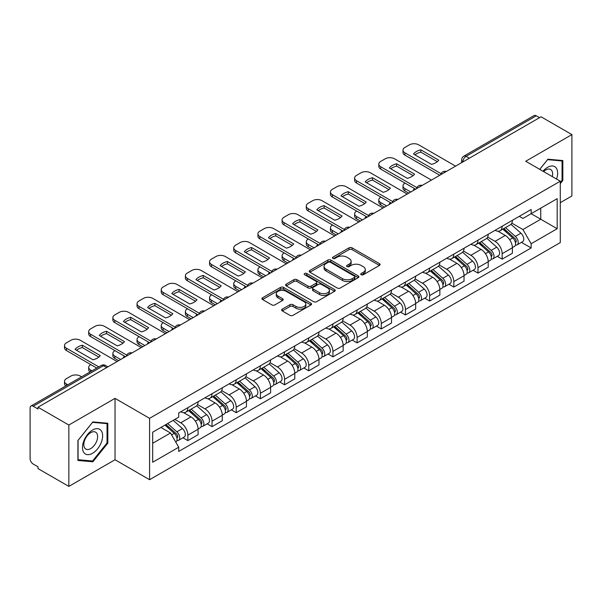 <?xml version="1.0" encoding="UTF-8"?>
<svg xmlns="http://www.w3.org/2000/svg" width="602" height="602" viewBox="0 0 602 602"><rect width="100%" height="100%" fill="white"/><g stroke="black" fill="none" stroke-linecap="round" stroke-linejoin="round"><path stroke-width="0.9" d="M361.177 274.738A1.505 0.873 0 0 0 363.307 274.738L379.471 265.407A2.152 1.242 0 0 0 380.095 264.526A2.152 1.242 0 0 0 379.471 263.653L352.087 247.843A2.152 1.242 0 0 0 349.04 247.843L332.883 257.174A1.505 0.873 0 0 0 332.439 257.791A1.505 0.873 0 0 0 332.883 258.401A1.505 0.873 0 0 0 335.013 258.401L337.105 257.197A6.885 3.973 0 0 1 346.835 257.197L349.122 258.514A6.885 3.973 0 0 1 351.139 261.321A6.885 3.973 0 0 1 349.122 264.135L347.03 265.339A1.505 0.873 0 0 0 346.586 265.956A1.505 0.873 0 0 0 347.03 266.573A1.505 0.873 0 0 0 349.16 266.573L351.252 265.362A6.885 3.973 0 0 1 360.982 265.362L363.269 266.678A6.885 3.973 0 0 1 365.286 269.493A6.885 3.973 0 0 1 363.269 272.3L361.177 273.511A1.505 0.873 0 0 0 360.733 274.121A1.505 0.873 0 0 0 361.177 274.738L361.177 273.511M282.263 309.142A2.152 1.242 0 0 0 281.631 310.022A2.152 1.242 0 0 0 282.263 310.903L289.946 315.335A2.152 1.242 0 0 0 292.986 315.335L310.941 304.973A2.152 1.242 0 0 0 311.565 304.093A2.152 1.242 0 0 0 310.941 303.22L283.557 287.41A2.152 1.242 0 0 0 280.509 287.41L262.562 297.772A2.152 1.242 0 0 0 261.93 298.652A2.152 1.242 0 0 0 262.562 299.525L271.841 304.883A2.152 1.242 0 0 0 274.881 304.883L282.564 300.451A2.152 1.242 0 0 0 283.196 299.57A2.152 1.242 0 0 0 282.564 298.69L277.966 296.033A5.757 3.326 0 0 1 276.28 293.686A5.757 3.326 0 0 1 279.832 290.615A5.757 3.326 0 0 1 286.1 291.338L304.13 301.745A5.757 3.326 0 0 1 305.816 304.093A5.757 3.326 0 0 1 302.264 307.163A5.757 3.326 0 0 1 295.988 306.441L292.986 304.71A2.152 1.242 0 0 0 289.946 304.71L282.263 309.142L282.263 310.903M149.589 418.322L115.027 398.366L68.846 425.035L38.001 407.223L541.063 116.788L571.9 134.592L525.719 161.261L560.274 181.21L149.589 418.322L149.589 479.704L560.274 242.591L560.274 181.21M337.255 288.019A2.152 1.242 0 0 0 340.296 288.019L358.243 277.657A2.152 1.242 0 0 0 358.875 276.785A2.152 1.242 0 0 0 358.243 275.904L330.867 260.094A2.152 1.242 0 0 0 327.819 260.094L309.872 270.456A2.152 1.242 0 0 0 309.24 271.336A2.152 1.242 0 0 0 309.872 272.217L337.255 288.019M305.229 275.061A1.505 0.873 0 0 1 306.757 275.28L306.757 273.489L334.592 289.562A2.152 1.242 0 0 1 335.224 290.435A2.152 1.242 0 0 1 334.592 291.315L316.644 301.677A2.152 1.242 0 0 1 313.597 301.677L286.221 285.867L286.221 284.114A2.152 1.242 0 0 0 285.589 284.994A2.152 1.242 0 0 0 286.221 285.867M286.221 284.114L293.896 279.682A2.152 1.242 0 0 1 296.944 279.682L308.043 286.093A2.152 1.242 0 0 0 311.091 286.093L316.185 283.151A2.152 1.242 0 0 0 316.818 282.27A2.152 1.242 0 0 0 316.185 281.39L304.627 274.715A1.505 0.873 0 0 1 304.183 274.106A1.505 0.873 0 0 1 305.116 273.3A1.505 0.873 0 0 1 306.757 273.489M68.846 425.035L68.846 486.408L38.001 468.604L38.001 466.813L33.2 464.044A4.387 2.528 -120 0 1 30.1 458.671L30.1 408.028A4.387 2.528 -120 0 1 31.011 406.026L101.211 365.489A4.387 2.528 60 0 1 103.401 365.707L33.2 406.245A4.387 2.528 -120 0 0 31.011 406.026M560.274 202.686L571.9 195.974L571.9 134.592M68.846 486.408L115.027 459.747L149.589 479.704M38.001 407.223L38.001 409.014L33.2 406.245M469.304 158.213L466.053 156.339A4.387 2.528 60 0 0 463.856 156.121L534.064 115.592A4.387 2.528 60 0 1 536.254 115.802L466.053 156.339A4.387 2.528 120 0 0 462.953 161.705L462.953 161.885M539.512 117.683L536.254 115.802M502.158 226.217A10.083 5.824 60 0 1 500.074 230.747L510.3 224.839A10.083 5.824 -120 0 0 512.385 220.309M487.643 237.075L495.032 241.342A10.083 5.824 60 0 1 502.158 253.69L512.392 247.783A10.083 5.824 -120 0 0 505.259 235.435L497.937 231.206M512.392 247.783L512.392 253.239L502.158 259.146L497.26 256.317M500.074 230.747A10.083 5.824 60 0 1 495.107 230.288M502.158 253.69L502.158 259.146M477.98 240.175A10.083 5.824 60 0 1 475.896 244.698L486.123 238.798A10.083 5.824 -120 0 0 488.214 234.268M473.082 270.268L477.98 273.105L488.214 267.198L488.214 261.742A10.083 5.824 -120 0 0 481.081 249.394L473.759 245.165M475.896 244.698A10.083 5.824 60 0 1 470.93 244.246M463.465 251.034L470.854 255.301A10.083 5.824 60 0 1 477.98 267.642L477.98 273.105M453.81 254.134A10.083 5.824 60 0 1 451.718 258.657L461.945 252.757A10.083 5.824 -120 0 0 464.037 248.227M448.904 284.227L453.81 287.064L464.037 281.157L464.037 275.701A10.083 5.824 -120 0 0 456.91 263.352L449.589 259.123M451.718 258.657A10.083 5.824 60 0 1 446.759 258.205M439.294 264.993L446.676 269.252A10.083 5.824 60 0 1 453.81 281.601L453.81 287.064M429.632 268.093A10.083 5.824 60 0 1 427.54 272.616L437.774 266.716A10.083 5.824 -120 0 0 439.859 262.186M424.726 298.186L429.632 301.023L439.859 295.115L439.859 289.652A10.083 5.824 -120 0 0 432.733 277.311L425.411 273.082M427.54 272.616A10.083 5.824 60 0 1 422.581 272.164M415.117 278.952L422.499 283.211A10.083 5.824 60 0 1 429.632 295.559L429.632 301.023M405.455 282.052A10.083 5.824 60 0 1 403.37 286.575L413.597 280.667A10.083 5.824 -120 0 0 415.681 276.145M400.548 312.145L405.455 314.974L415.681 309.074L415.681 303.611A10.083 5.824 -120 0 0 408.555 291.263L401.233 287.041M403.37 286.575A10.083 5.824 60 0 1 398.404 286.123M390.939 292.903L398.328 297.17A10.083 5.824 60 0 1 405.455 309.518L405.455 314.974M381.277 296.011A10.083 5.824 60 0 1 379.192 300.533L389.419 294.626A10.083 5.824 -120 0 0 391.503 290.104M376.37 326.103L381.277 328.933L391.503 323.033L391.503 317.57A10.083 5.824 -120 0 0 384.377 305.222L377.055 301M379.192 300.533A10.083 5.824 60 0 1 374.226 300.082M366.761 306.862L374.151 311.129A10.083 5.824 60 0 1 381.277 323.477L381.277 328.933M357.099 309.97A10.083 5.824 60 0 1 355.014 314.492L365.241 308.585A10.083 5.824 -120 0 0 367.333 304.063M352.2 340.062L357.099 342.892L367.333 336.992L367.333 331.529A10.083 5.824 -120 0 0 360.199 319.18L352.877 314.959M355.014 314.492A10.083 5.824 60 0 1 350.048 314.041M342.583 320.821L349.973 325.088A10.083 5.824 60 0 1 357.099 337.436L357.099 342.892M332.929 323.921A10.083 5.824 60 0 1 330.837 328.451L341.063 322.544A10.083 5.824 -120 0 0 343.155 318.022M328.022 354.021L332.929 356.851L343.155 350.943L343.155 345.488A10.083 5.824 -120 0 0 336.021 333.139L328.707 328.91M330.837 328.451A10.083 5.824 60 0 1 325.878 327.992M318.405 334.78L325.795 339.046A10.083 5.824 60 0 1 332.929 351.395L332.929 356.851M308.751 337.88A10.083 5.824 60 0 1 306.659 342.41L316.893 336.503A10.083 5.824 -120 0 0 318.977 331.98M303.844 367.98L308.751 370.809L318.977 364.902L318.977 359.447A10.083 5.824 -120 0 0 311.851 347.098L304.529 342.869M306.659 342.41A10.083 5.824 60 0 1 301.7 341.951M294.235 348.739L301.617 353.005A10.083 5.824 60 0 1 308.751 365.354L308.751 370.809M284.573 351.839A10.083 5.824 60 0 1 282.481 356.369L292.715 350.462A10.083 5.824 -120 0 0 294.799 345.939M279.667 381.939L284.573 384.768L294.799 378.861L294.799 373.406A10.083 5.824 -120 0 0 287.673 361.057L280.351 356.828M282.481 356.369A10.083 5.824 60 0 1 277.522 355.91M270.057 362.697L277.447 366.964A10.083 5.824 60 0 1 284.573 379.313L284.573 384.768M260.395 365.798A10.083 5.824 60 0 1 258.311 370.328L268.537 364.421A10.083 5.824 -120 0 0 270.622 359.891M255.489 395.898L260.395 398.727L270.622 392.82L270.622 387.364A10.083 5.824 -120 0 0 263.495 375.016L256.174 370.787M258.311 370.328A10.083 5.824 60 0 1 253.344 369.869M245.879 376.656L253.269 380.923A10.083 5.824 60 0 1 260.395 393.272L260.395 398.727M236.217 379.757A10.083 5.824 60 0 1 234.133 384.279L244.359 378.38A10.083 5.824 -120 0 0 246.451 373.85M231.318 409.857L236.217 412.686L246.451 406.779L246.451 401.323A10.083 5.824 -120 0 0 239.318 388.975L231.996 384.746M234.133 384.279A10.083 5.824 60 0 1 229.166 383.828M221.702 390.615L229.091 394.882A10.083 5.824 60 0 1 236.217 407.223L236.217 412.686M212.039 393.716A10.083 5.824 60 0 1 209.955 398.238L220.181 392.338A10.083 5.824 -120 0 0 222.273 387.808M207.141 423.808L212.039 426.645L222.273 420.738L222.273 415.282A10.083 5.824 -120 0 0 215.14 402.934L207.818 398.705M209.955 398.238A10.083 5.824 60 0 1 204.989 397.787M197.524 404.574L204.913 408.833A10.083 5.824 60 0 1 212.039 421.182L212.039 426.645M187.869 407.674A10.083 5.824 60 0 1 185.777 412.197L196.004 406.297A10.083 5.824 -120 0 0 198.096 401.767M182.963 437.767L187.869 440.604L198.096 434.697L198.096 429.234A10.083 5.824 -120 0 0 190.969 416.893L183.648 412.663M185.777 412.197A10.083 5.824 60 0 1 180.818 411.745M174.851 419.398L180.735 422.792A10.083 5.824 60 0 1 187.869 435.141L187.869 440.604M519.285 216.329L522.927 218.436L557.174 198.66L540.746 208.142L540.746 219.241L522.927 229.528L511.82 223.116M152.69 443.283L170.509 432.996L178.726 447.218L152.69 462.253L152.69 432.191L178.726 417.156L178.726 412.949L531.145 209.488L531.145 213.687L557.174 228.722L531.145 243.757L522.927 229.528M557.174 198.66L557.174 228.722M178.726 447.218L178.726 451.425L531.145 247.964L531.145 243.757M560.274 183.67L562.832 180.487L562.832 160.546L547.88 159.214L539.731 169.35M115.027 398.366L115.027 459.747M77.914 460.455L92.866 461.794L107.818 443.192L107.818 423.251L92.866 421.912L77.914 440.513L77.914 460.455M170.509 432.996L160.9 427.45M521.43 242.358L531.145 247.964M562.057 180.043L562.832 180.487M91.286 460.884L92.866 461.794M107.043 442.741L107.818 443.192M361.779 274.948L363.269 274.091A6.885 3.973 0 0 0 365.286 271.284L365.286 269.493M351.139 261.321L351.139 263.112A6.885 3.973 0 0 1 349.122 265.926L347.632 266.784M379.441 265.422L352.087 249.634A2.152 1.242 0 0 0 349.04 249.634L333.485 258.619M358.243 275.904L358.243 277.657L330.867 261.885A2.152 1.242 0 0 0 327.819 261.885L309.902 272.232M354.443 277.394A1.505 0.873 0 0 0 354.887 276.785A1.505 0.873 0 0 0 354.443 276.167L330.408 262.291A1.505 0.873 0 0 0 328.278 262.291L326.073 263.563A6.885 3.973 0 0 0 324.057 266.37A6.885 3.973 0 0 0 326.073 269.184L342.5 278.666A6.885 3.973 0 0 0 352.238 278.666L354.443 277.394L354.443 279.185A1.505 0.873 0 0 0 354.887 278.568L354.887 276.785M324.057 266.37L324.057 268.161A6.885 3.973 0 0 0 326.073 270.975L326.073 269.184M354.443 279.185L352.238 280.457A6.885 3.973 0 0 1 342.5 280.457L326.073 270.975M286.243 285.89L293.896 281.465L293.896 279.682M316.818 282.27L316.818 284.061A2.152 1.242 0 0 1 316.185 284.934L311.091 287.876A2.152 1.242 0 0 1 308.043 287.876L296.944 281.465A2.152 1.242 0 0 0 293.896 281.465M306.757 275.28L334.561 291.33M319.572 292.745A5.757 3.326 0 0 0 325.84 293.46A5.757 3.326 0 0 0 329.392 290.397A5.757 3.326 0 0 0 327.706 288.042L321.355 284.377A2.152 1.242 0 0 0 318.315 284.377L313.221 287.32A2.152 1.242 0 0 0 312.588 288.2A2.152 1.242 0 0 0 313.221 289.073L319.572 292.745L319.572 294.536A5.757 3.326 0 0 0 325.84 295.251A5.757 3.326 0 0 0 329.392 292.181L329.392 290.397M312.588 288.2L312.588 289.991A2.152 1.242 0 0 0 313.221 290.864L313.221 289.073M319.572 294.536L313.221 290.864M305.816 304.093L305.816 305.884A5.757 3.326 0 0 1 302.264 308.954A5.757 3.326 0 0 1 295.988 308.232L292.986 306.501A2.152 1.242 0 0 0 289.946 306.501L282.293 310.918M276.28 293.686L276.28 295.477A5.757 3.326 0 0 0 277.966 297.824L277.966 296.033M282.541 300.466L277.966 297.824M310.91 304.988L283.557 289.201A2.152 1.242 0 0 0 280.509 289.201L262.592 299.548M502.858 229.136L512.708 237.925A5.478 3.16 60 0 1 514.432 246.399L512.385 247.58M414.056 190.112L413.529 189.811A13.695 7.909 -0 0 1 414.597 188.637M503.121 229.37L507.757 232.041M405.071 183.136L404.913 183.226A6.577 3.793 -0 0 0 402.986 185.913A6.577 3.793 -0 0 0 404.913 188.592L410.797 191.993M503.851 228.557L514.815 238.339A2.634 1.52 60 0 1 515.643 242.41A2.634 1.52 60 0 1 515.402 242.501M505.492 227.616L515.342 236.405A5.478 3.16 60 0 1 517.065 244.879A5.478 3.16 60 0 1 515.41 245.052M510.985 224.313L520.926 233.185A5.478 3.16 60 0 1 522.641 241.658L517.065 244.879M408.788 193.159L404.913 190.917A6.577 3.793 180 0 1 402.986 188.238L402.986 185.913M437.323 161.675L420.813 152.14A13.695 7.909 180 0 0 414.966 154.849M439.784 175.265L404.913 155.128A6.577 3.793 180 0 1 402.986 152.449L402.986 150.116A6.577 3.793 -0 0 0 404.913 152.803L404.913 155.128M420.813 149.815A13.695 7.909 180 0 0 413.529 154.022L431.476 164.384A13.695 7.909 180 0 0 438.76 160.177L420.813 149.815L420.813 152.14M455.586 166.137L418.706 144.841A6.577 3.793 -0 0 0 409.405 144.841L404.913 147.437A6.577 3.793 -0 0 0 402.986 150.116M441.07 173.677L404.913 152.803M478.68 243.095L488.538 251.884A5.478 3.16 60 0 1 490.254 260.357L488.207 261.539M389.878 204.07L389.351 203.769A13.695 7.909 -0 0 1 390.42 202.596M478.944 243.328L483.579 246M380.893 197.095L380.735 197.185A6.577 3.793 -0 0 0 378.808 199.864A6.577 3.793 -0 0 0 380.735 202.55L386.627 205.952M479.674 242.516L490.638 252.298A2.634 1.52 60 0 1 491.465 256.369A2.634 1.52 60 0 1 491.224 256.46M481.314 241.568L491.172 250.364A5.478 3.16 60 0 1 492.887 258.837A5.478 3.16 60 0 1 491.232 259.01M486.807 238.272L496.748 247.144A5.478 3.16 60 0 1 498.471 255.617L492.887 258.837M384.61 207.118L380.735 204.876A6.577 3.793 180 0 1 378.808 202.197L378.808 199.864M454.51 257.054L464.36 265.843A5.478 3.16 60 0 1 466.076 274.316L464.037 275.498M365.7 218.029L365.173 217.728A13.695 7.909 -0 0 1 366.242 216.554M454.766 257.28L459.401 259.959M356.715 211.054L356.557 211.144A6.577 3.793 -0 0 0 354.631 213.823A6.577 3.793 -0 0 0 356.557 216.509L362.449 219.911M455.503 256.475L466.46 266.257A2.634 1.52 60 0 1 467.287 270.328A2.634 1.52 60 0 1 467.047 270.418M457.144 255.526L466.994 264.323A5.478 3.16 60 0 1 468.71 272.796A5.478 3.16 60 0 1 467.062 272.969M462.637 252.23L472.57 261.102A5.478 3.16 60 0 1 474.293 269.568L468.71 272.796M360.432 221.069L356.557 218.835A6.577 3.793 180 0 1 354.631 216.156L354.631 213.823M556.549 179.057A14.245 8.225 120 0 0 556.293 168.124A14.245 8.225 120 0 0 543.004 171.239M552.29 176.604A9.752 5.629 120 0 0 551.71 170.486A9.752 5.629 120 0 0 550.612 169.471A9.752 5.629 120 0 0 543.598 171.578M539.761 169.365L547.572 159.658L562.057 160.952L562.057 180.269L560.274 182.489M561.102 160.395L562.057 160.952M101.279 430.821A14.245 8.225 120 0 0 87.516 434.509A14.245 8.225 120 0 0 83.829 452.523A14.245 8.225 120 0 0 97.592 448.836A14.245 8.225 120 0 0 101.279 430.821M96.696 433.184A9.752 5.629 120 0 0 95.598 432.168A9.752 5.629 120 0 0 86.522 436.721A9.752 5.629 120 0 0 84.747 448.046A9.752 5.629 120 0 0 85.845 449.062A9.752 5.629 120 0 0 94.92 444.509A9.752 5.629 120 0 0 96.696 433.184M92.557 460.997L78.064 459.702L78.064 440.378L92.557 422.356L107.043 423.65L107.043 442.967L92.557 460.997M106.087 423.093L107.043 423.65M413.145 175.626L396.635 166.099A13.695 7.909 180 0 0 390.788 168.808M415.606 189.216L380.735 169.087A6.577 3.793 180 0 1 378.808 166.4L378.808 164.075A6.577 3.793 -0 0 0 380.735 166.762L380.735 169.087M396.635 163.774A13.695 7.909 180 0 0 389.351 167.981L407.298 178.343A13.695 7.909 180 0 0 414.582 174.136L396.635 163.774L396.635 166.099M431.416 180.096L394.528 158.8A6.577 3.793 -0 0 0 385.227 158.8L380.735 161.396A6.577 3.793 -0 0 0 378.808 164.075M416.893 187.636L380.735 166.762M388.967 189.585L372.457 180.058A13.695 7.909 180 0 0 366.618 182.767M391.428 203.175L356.557 183.046A6.577 3.793 180 0 1 354.631 180.359L354.631 178.034A6.577 3.793 -0 0 0 356.557 180.72L356.557 183.046M372.457 177.733A13.695 7.909 180 0 0 365.173 181.932L383.128 192.301A13.695 7.909 180 0 0 390.412 188.095L372.457 177.733L372.457 180.058M407.238 194.055L370.35 172.759A6.577 3.793 -0 0 0 361.057 172.759L356.557 175.348A6.577 3.793 -0 0 0 354.631 178.034M392.715 201.595L356.557 180.72M430.332 271.005L440.182 279.802A5.478 3.16 60 0 1 441.898 288.275L439.859 289.449M341.53 231.988L340.995 231.687A13.695 7.909 -0 0 1 342.064 230.513M430.588 271.239L435.231 273.918M332.537 225.013L332.379 225.103A6.577 3.793 -0 0 0 330.46 227.782A6.577 3.793 -0 0 0 332.379 230.468L338.271 233.869M431.325 270.433L442.289 280.216A2.634 1.52 60 0 1 443.11 284.287A2.634 1.52 60 0 1 442.869 284.377M432.966 269.485L442.816 278.282A5.478 3.16 60 0 1 444.539 286.748A5.478 3.16 60 0 1 442.884 286.928M438.459 266.189L448.392 275.054A5.478 3.16 60 0 1 450.115 283.527L444.539 286.748M336.255 235.028L332.379 232.793A6.577 3.793 180 0 1 330.46 230.107L330.46 227.782M406.154 284.964L416.005 293.761A5.478 3.16 60 0 1 417.728 302.227L415.681 303.408M317.352 245.947L316.818 245.639A13.695 7.909 -0 0 1 317.886 244.472M406.418 285.197L411.053 287.876M308.359 238.971L308.209 239.054A6.577 3.793 -0 0 0 306.283 241.741A6.577 3.793 -0 0 0 308.209 244.427L314.093 247.828M407.148 284.392L418.112 294.175A2.634 1.52 60 0 1 418.932 298.238A2.634 1.52 60 0 1 418.699 298.336M408.788 283.444L418.638 292.233A5.478 3.16 60 0 1 420.362 300.707A5.478 3.16 60 0 1 418.706 300.887M414.281 280.148L424.222 289.013A5.478 3.16 60 0 1 425.938 297.486L420.362 300.707M312.077 248.987L308.209 246.752A6.577 3.793 180 0 1 306.283 244.066L306.283 241.741M381.977 298.923L391.827 307.712A5.478 3.16 60 0 1 393.55 316.185L391.503 317.367M293.174 259.906L292.647 259.597A13.695 7.909 -0 0 1 293.716 258.424M382.24 299.156L386.875 301.835M284.189 252.923L284.031 253.013A6.577 3.793 -0 0 0 282.105 255.7A6.577 3.793 -0 0 0 284.031 258.386L289.916 261.787M382.97 298.351L393.934 308.134A2.634 1.52 60 0 1 394.762 312.197A2.634 1.52 60 0 1 394.521 312.295M384.61 297.403L394.461 306.192A5.478 3.16 60 0 1 396.184 314.665A5.478 3.16 60 0 1 394.528 314.846M390.104 294.107L400.044 302.972A5.478 3.16 60 0 1 401.76 311.445L396.184 314.665M287.906 262.946L284.031 260.711A6.577 3.793 180 0 1 282.105 258.025L282.105 255.7M364.789 203.544L348.28 194.017A13.695 7.909 180 0 0 342.44 196.726M367.25 217.134L332.379 197.005A6.577 3.793 180 0 1 330.46 194.318L330.46 191.993A6.577 3.793 -0 0 0 332.379 194.679L332.379 197.005M348.28 191.684A13.695 7.909 180 0 0 340.995 195.891L358.95 206.26A13.695 7.909 180 0 0 366.234 202.054L348.28 191.684L348.28 194.017M383.06 208.006L346.173 186.718A6.577 3.793 -0 0 0 336.879 186.718L332.379 189.306A6.577 3.793 -0 0 0 330.46 191.993M368.537 215.554L332.379 194.679M340.612 217.503L324.102 207.976A13.695 7.909 180 0 0 318.262 210.685M343.08 231.093L308.209 210.963A6.577 3.793 180 0 1 306.283 208.277L306.283 205.952A6.577 3.793 -0 0 0 308.209 208.638L308.209 210.963M324.102 205.643A13.695 7.909 180 0 0 316.818 209.85L334.772 220.212A13.695 7.909 180 0 0 342.056 216.013L324.102 205.643L324.102 207.976M358.882 221.965L322.002 200.669A6.577 3.793 -0 0 0 312.701 200.669L308.209 203.265A6.577 3.793 -0 0 0 306.283 205.952M344.359 229.512L308.209 208.638M316.434 231.461L299.931 221.927A13.695 7.909 180 0 0 294.085 224.644M318.902 245.052L284.031 224.922A6.577 3.793 180 0 1 282.105 222.236L282.105 219.911A6.577 3.793 -0 0 0 284.031 222.597L284.031 224.922M299.931 219.602A13.695 7.909 180 0 0 292.647 223.809L310.594 234.17A13.695 7.909 180 0 0 317.879 229.964L299.931 219.602L299.931 221.927M334.704 235.924L297.824 214.628A6.577 3.793 -0 0 0 288.524 214.628L284.031 217.224A6.577 3.793 -0 0 0 282.105 219.911M320.181 243.464L284.031 222.597M357.799 312.882L367.649 321.671A5.478 3.16 60 0 1 369.372 330.144L367.325 331.326M268.996 273.865L268.469 273.556A13.695 7.909 -0 0 1 269.538 272.382M358.062 313.115L362.697 315.794M260.011 266.882L259.853 266.972A6.577 3.793 -0 0 0 257.927 269.658A6.577 3.793 -0 0 0 259.853 272.345L265.745 275.739M358.792 312.31L369.756 322.093A2.634 1.52 60 0 1 370.584 326.156A2.634 1.52 60 0 1 370.343 326.254M360.432 311.362L370.29 320.151A5.478 3.16 60 0 1 372.006 328.624A5.478 3.16 60 0 1 370.35 328.805M365.926 308.066L375.866 316.93A5.478 3.16 60 0 1 377.589 325.404L372.006 328.624M263.729 276.905L259.853 274.67A6.577 3.793 180 0 1 257.927 271.984L257.927 269.658M292.263 245.42L275.754 235.886A13.695 7.909 180 0 0 269.907 238.603M294.724 259.01L259.853 238.881A6.577 3.793 180 0 1 257.927 236.195L257.927 233.869A6.577 3.793 -0 0 0 259.853 236.548L259.853 238.881M275.754 233.561A13.695 7.909 180 0 0 268.469 237.767L286.417 248.129A13.695 7.909 180 0 0 293.701 243.923L275.754 233.561L275.754 235.886M310.534 249.883L273.647 228.587A6.577 3.793 -0 0 0 264.346 228.587L259.853 231.183A6.577 3.793 -0 0 0 257.927 233.869M296.011 257.423L259.853 236.548M333.621 326.841L343.479 335.63A5.478 3.16 60 0 1 345.194 344.103L343.155 345.285M244.818 287.824L244.292 287.515A13.695 7.909 -0 0 1 245.36 286.341M333.884 327.074L338.52 329.753M235.833 280.841L235.675 280.931A6.577 3.793 -0 0 0 233.749 283.617A6.577 3.793 -0 0 0 235.675 286.304L241.568 289.697M334.622 326.269L345.578 336.051A2.634 1.52 60 0 1 346.406 340.115A2.634 1.52 60 0 1 346.165 340.213M336.262 325.321L346.112 334.11A5.478 3.16 60 0 1 347.828 342.583A5.478 3.16 60 0 1 346.173 342.756M341.755 322.025L351.688 330.889A5.478 3.16 60 0 1 353.412 339.362L347.828 342.583M239.551 290.864L235.675 288.629A6.577 3.793 180 0 1 233.749 285.942L233.749 283.617M268.086 259.379L251.576 249.845A13.695 7.909 180 0 0 245.736 252.562M270.546 272.969L235.675 252.84A6.577 3.793 180 0 1 233.749 250.154L233.749 247.828A6.577 3.793 -0 0 0 235.675 250.507L235.675 252.84M251.576 247.52A13.695 7.909 180 0 0 244.292 251.726L262.239 262.088A13.695 7.909 180 0 0 269.523 257.882L251.576 247.52L251.576 249.845M286.356 263.842L249.469 242.546A6.577 3.793 -0 0 0 240.168 242.546L235.675 245.142A6.577 3.793 -0 0 0 233.749 247.828M271.833 271.382L235.675 250.507M309.451 340.8L319.301 349.589A5.478 3.16 60 0 1 321.017 358.062L318.977 359.243M220.641 301.783L220.114 301.474A13.695 7.909 -0 0 1 221.182 300.3M309.706 341.033L314.349 343.712M211.656 294.799L211.498 294.89A6.577 3.793 -0 0 0 209.571 297.576A6.577 3.793 -0 0 0 211.498 300.255L217.39 303.656M310.444 340.228L321.4 350.01A2.634 1.52 60 0 1 322.228 354.074A2.634 1.52 60 0 1 321.987 354.172M312.084 339.28L321.935 348.069A5.478 3.16 60 0 1 323.658 356.542A5.478 3.16 60 0 1 322.002 356.715M317.578 335.984L327.511 344.848A5.478 3.16 60 0 1 329.234 353.321L323.658 356.542M215.373 304.823L211.498 302.588A6.577 3.793 180 0 1 209.571 299.901L209.571 297.576M243.908 273.338L227.398 263.804A13.695 7.909 180 0 0 221.559 266.513M246.368 286.928L211.498 266.791A6.577 3.793 180 0 1 209.571 264.112L209.571 261.787A6.577 3.793 -0 0 0 211.498 264.466L211.498 266.791M227.398 261.479A13.695 7.909 180 0 0 220.114 265.685L238.068 276.047A13.695 7.909 180 0 0 245.353 271.841L227.398 261.479L227.398 263.804M262.179 277.8L225.291 256.505A6.577 3.793 -0 0 0 215.998 256.505L211.498 259.101A6.577 3.793 -0 0 0 209.571 261.787M247.655 285.34L211.498 264.466M285.273 354.759L295.123 363.548A5.478 3.16 60 0 1 296.846 372.021L294.799 373.202M196.47 315.734L195.936 315.433A13.695 7.909 -0 0 1 197.005 314.259M285.536 354.992L290.172 357.671M187.478 308.758L187.327 308.849A6.577 3.793 -0 0 0 185.401 311.535A6.577 3.793 -0 0 0 187.327 314.214L193.212 317.615M286.266 354.187L297.23 363.962A2.634 1.52 60 0 1 298.05 368.033A2.634 1.52 60 0 1 297.817 368.131M287.906 353.239L297.757 362.028A5.478 3.16 60 0 1 299.48 370.501A5.478 3.16 60 0 1 297.824 370.674M293.4 349.935L303.34 358.807A5.478 3.16 60 0 1 305.056 367.28L299.48 370.501M191.195 318.782L187.327 316.547A6.577 3.793 180 0 1 185.401 313.86L185.401 311.535M219.73 287.297L203.22 277.763A13.695 7.909 180 0 0 197.381 280.472M222.191 300.887L187.327 280.75A6.577 3.793 180 0 1 185.401 278.071L185.401 275.739A6.577 3.793 -0 0 0 187.327 278.425L187.327 280.75M203.22 275.438A13.695 7.909 180 0 0 195.936 279.644L213.891 290.006A13.695 7.909 180 0 0 221.175 285.799L203.22 275.438L203.22 277.763M238.001 291.759L201.121 270.464A6.577 3.793 -0 0 0 191.82 270.464L187.327 273.06A6.577 3.793 -0 0 0 185.401 275.739M223.477 299.299L187.327 278.425M261.095 368.717L270.945 377.507A5.478 3.16 60 0 1 272.668 385.98L270.622 387.161M172.292 329.693L171.766 329.392A13.695 7.909 -0 0 1 172.834 328.218M261.358 368.951L265.994 371.622M163.3 322.717L163.15 322.807A6.577 3.793 -0 0 0 161.223 325.494A6.577 3.793 -0 0 0 163.15 328.173L169.034 331.574M262.088 368.138L273.052 377.921A2.634 1.52 60 0 1 273.88 381.992A2.634 1.52 60 0 1 273.639 382.082M263.729 367.197L273.579 375.987A5.478 3.16 60 0 1 275.302 384.46A5.478 3.16 60 0 1 273.647 384.633M269.222 363.894L279.162 372.766A5.478 3.16 60 0 1 280.878 381.239L275.302 384.46M167.025 332.74L163.15 330.498A6.577 3.793 180 0 1 161.223 327.819L161.223 325.494M195.552 301.256L179.05 291.722A13.695 7.909 180 0 0 173.203 294.431M198.02 314.846L163.15 294.709A6.577 3.793 180 0 1 161.223 292.03L161.223 289.697A6.577 3.793 -0 0 0 163.15 292.384L163.15 294.709M179.05 289.396A13.695 7.909 180 0 0 171.766 293.603L189.713 303.965A13.695 7.909 180 0 0 196.997 299.758L179.05 289.396L179.05 291.722M213.823 305.718L176.943 284.422A6.577 3.793 -0 0 0 167.642 284.422L163.15 287.019A6.577 3.793 -0 0 0 161.223 289.697M199.3 313.258L163.15 292.384M236.917 382.676L246.767 391.466A5.478 3.16 60 0 1 248.491 399.939L246.444 401.12M148.115 343.652L147.588 343.351A13.695 7.909 -0 0 1 148.656 342.177M237.18 382.91L241.816 385.581M139.13 336.676L138.972 336.766A6.577 3.793 -0 0 0 137.045 339.445A6.577 3.793 -0 0 0 138.972 342.132L144.856 345.533M237.91 382.097L248.874 391.879A2.634 1.52 60 0 1 249.702 395.95A2.634 1.52 60 0 1 249.461 396.041M239.551 381.156L249.409 389.945A5.478 3.16 60 0 1 251.124 398.419A5.478 3.16 60 0 1 249.469 398.592M245.044 377.853L254.985 386.725A5.478 3.16 60 0 1 256.7 395.198L251.124 398.419M142.847 346.699L138.972 344.457A6.577 3.793 180 0 1 137.045 341.778L137.045 339.445M171.382 315.207L154.872 305.681A13.695 7.909 180 0 0 149.025 308.39M173.843 328.797L138.972 308.668A6.577 3.793 180 0 1 137.045 305.982L137.045 303.656A6.577 3.793 -0 0 0 138.972 306.343L138.972 308.668M154.872 303.355A13.695 7.909 180 0 0 147.588 307.562L165.535 317.924A13.695 7.909 180 0 0 172.819 313.717L154.872 303.355L154.872 305.681M189.645 319.677L152.765 298.381A6.577 3.793 -0 0 0 143.464 298.381L138.972 300.977A6.577 3.793 -0 0 0 137.045 303.656M175.129 327.217L138.972 306.343M212.739 396.635L222.597 405.424A5.478 3.16 60 0 1 224.313 413.898L222.266 415.079M123.937 357.611L123.41 357.31A13.695 7.909 -0 0 1 124.479 356.136M213.003 396.861L217.638 399.54M114.952 350.635L114.794 350.725A6.577 3.793 -0 0 0 112.867 353.404A6.577 3.793 -0 0 0 114.794 356.091L120.686 359.492M213.733 396.056L224.697 405.838A2.634 1.52 60 0 1 225.524 409.909A2.634 1.52 60 0 1 225.283 410M215.381 395.108L225.231 403.904A5.478 3.16 60 0 1 226.946 412.378A5.478 3.16 60 0 1 225.291 412.551M220.866 391.812L230.807 400.684A5.478 3.16 60 0 1 232.53 409.157L226.946 412.378M118.669 360.651L114.794 358.416A6.577 3.793 180 0 1 112.867 355.737L112.867 353.404M147.204 329.166L130.694 319.639A13.695 7.909 180 0 0 124.855 322.348M149.665 342.756L114.794 322.627A6.577 3.793 180 0 1 112.867 319.94L112.867 317.615A6.577 3.793 -0 0 0 114.794 320.302L114.794 322.627M130.694 317.314A13.695 7.909 180 0 0 123.41 321.513L141.357 331.883A13.695 7.909 180 0 0 148.641 327.676L130.694 317.314L130.694 319.639M165.475 333.636L128.587 312.34A6.577 3.793 -0 0 0 119.286 312.34L114.794 314.929A6.577 3.793 -0 0 0 112.867 317.615M150.951 341.176L114.794 320.302M188.569 410.587L198.419 419.383A5.478 3.16 60 0 1 200.135 427.856L198.096 429.03M188.825 410.82L193.46 413.499M90.774 364.594L90.616 364.684A6.577 3.793 -0 0 0 88.69 367.363A6.577 3.793 -0 0 0 90.616 370.049L91.971 370.832M189.562 410.015L200.519 419.797A2.634 1.52 60 0 1 201.346 423.868A2.634 1.52 60 0 1 201.106 423.958M191.203 409.067L201.053 417.863A5.478 3.16 60 0 1 202.769 426.329A5.478 3.16 60 0 1 201.121 426.509M196.696 405.771L206.629 414.635A5.478 3.16 60 0 1 208.352 423.108L202.769 426.329M89.999 371.968A6.577 3.793 180 0 1 88.69 369.688L88.69 367.363M123.026 343.125L106.516 333.598A13.695 7.909 180 0 0 100.677 336.307M125.487 356.715L90.616 336.586A6.577 3.793 180 0 1 88.69 333.899L88.69 331.574A6.577 3.793 -0 0 0 90.616 334.26L90.616 336.586M106.516 331.266A13.695 7.909 180 0 0 99.232 335.472L117.187 345.841A13.695 7.909 180 0 0 124.471 341.635L106.516 331.266L106.516 333.598M141.297 347.587L104.409 326.299A6.577 3.793 -0 0 0 95.116 326.299L90.616 328.888A6.577 3.793 -0 0 0 88.69 331.574M126.774 355.135L90.616 334.26M164.993 425.087L174.241 433.342A5.478 3.16 60 0 1 175.965 441.808L175.686 441.966M165.083 425.035L169.29 427.458M81.586 376.822L80.232 376.047A6.577 3.793 -0 0 0 70.938 376.047L66.446 378.635A6.577 3.793 -0 0 0 64.519 381.322A6.577 3.793 -0 0 0 66.446 384.008L67.793 384.783M165.986 424.515L176.348 433.756A2.634 1.52 60 0 1 177.169 437.82A2.634 1.52 60 0 1 176.928 437.917M167.627 423.567L176.875 431.815A5.478 3.16 60 0 1 178.598 440.288A5.478 3.16 60 0 1 176.943 440.468M173.203 420.346L182.451 428.594A5.478 3.16 60 0 1 184.174 437.067L178.598 440.288M65.829 385.92A6.577 3.793 180 0 1 64.519 383.647L64.519 381.322M98.848 357.084L82.339 347.557A13.695 7.909 180 0 0 76.499 350.266M96.771 368.055L66.446 350.545A6.577 3.793 180 0 1 64.519 347.858L64.519 345.533A6.577 3.793 -0 0 0 66.446 348.219L66.446 350.545M82.339 345.224A13.695 7.909 180 0 0 75.054 349.431L93.009 359.793A13.695 7.909 180 0 0 100.293 355.594L82.339 345.224L82.339 347.557M117.119 361.546L80.232 340.25A6.577 3.793 -0 0 0 70.938 340.25L66.446 342.847A6.577 3.793 -0 0 0 64.519 345.533M98.788 366.889L66.446 348.219M463.104 161.795L462.953 161.705A4.387 2.528 0 0 1 461.666 159.914L461.666 162.623M212.039 421.182L222.273 415.282M236.217 407.223L246.451 401.323M260.395 393.272L270.622 387.364M284.573 379.313L294.799 373.406M308.751 365.354L318.977 359.447M332.929 351.395L343.155 345.488M357.099 337.436L367.333 331.529M381.277 323.477L391.503 317.57M405.455 309.518L415.681 303.611M429.632 295.559L439.859 289.652M453.81 281.601L464.037 275.701M477.98 267.642L488.214 261.742M187.869 435.141L198.096 429.234M180.735 422.792L190.969 416.893M204.913 408.833L215.14 402.934M229.091 394.882L239.318 388.975M253.269 380.923L263.495 375.016M277.447 366.964L287.673 361.057M301.617 353.005L311.851 347.098M325.795 339.046L336.021 333.139M349.973 325.088L360.199 319.18M374.151 311.129L384.377 305.222M398.328 297.17L408.555 291.263M422.499 283.211L432.733 277.311M446.676 269.252L456.91 263.352M470.854 255.301L481.081 249.394M495.032 241.342L505.259 235.435M445.939 171.705A4.387 2.528 120 0 0 444.005 172.819M421.769 185.664A4.387 2.528 120 0 0 419.827 186.778M397.591 199.623A4.387 2.528 120 0 0 395.649 200.737M373.413 213.582A4.387 2.528 120 0 0 371.479 214.696M349.235 227.541A4.387 2.528 120 0 0 347.301 228.655M325.057 241.492A4.387 2.528 120 0 0 323.123 242.614M300.88 255.451A4.387 2.528 120 0 0 298.946 256.572M276.709 269.41A4.387 2.528 120 0 0 274.768 270.531M252.531 283.369A4.387 2.528 120 0 0 250.598 284.49M228.354 297.328A4.387 2.528 120 0 0 226.42 298.449M204.176 311.287A4.387 2.528 120 0 0 202.242 312.4M179.998 325.246A4.387 2.528 120 0 0 178.064 326.359M155.828 339.204A4.387 2.528 120 0 0 153.886 340.318M131.65 353.163A4.387 2.528 120 0 0 129.716 354.277M106.659 367.589L103.401 365.707A4.387 2.528 120 0 1 105.598 365.489A4.387 4.387 0 0 0 101.211 365.489M363.269 274.091L363.269 272.3M347.03 266.573L347.03 265.339M349.122 265.926L349.122 264.135M332.883 258.401L332.883 257.174M349.04 249.634L349.04 247.843M352.087 249.634L352.087 247.843M379.471 265.407L379.471 263.653M309.872 272.217L309.872 270.456M327.819 261.885L327.819 260.094M330.867 261.885L330.867 260.094M342.5 280.457L342.5 278.666M352.238 280.457L352.238 278.666M296.944 281.465L296.944 279.682M308.043 287.876L308.043 286.093M311.091 287.876L311.091 286.093M316.185 284.934L316.185 283.151M334.592 291.315L334.592 289.562M289.946 306.501L289.946 304.71M292.986 306.501L292.986 304.71M295.988 308.232L295.988 306.441M282.564 300.451L282.564 298.69M262.562 299.525L262.562 297.772M280.509 289.201L280.509 287.41M283.557 289.201L283.557 287.41M310.941 304.973L310.941 303.22M512.708 237.925L509.638 239.701M516.185 241.206L515.199 241.778M520.926 233.185L515.342 236.405M404.913 190.917L404.913 188.592M488.538 251.884L485.46 253.66M492.007 255.165L491.021 255.73M496.748 247.144L491.172 250.364M380.735 204.876L380.735 202.55M464.36 265.843L461.29 267.612M467.829 269.124L466.843 269.688M472.57 261.102L466.994 264.323M356.557 218.835L356.557 216.509M440.182 279.802L437.112 281.57M443.659 283.083L442.666 283.647M448.392 275.054L442.816 278.282M332.379 232.793L332.379 230.468M416.005 293.761L412.934 295.529M419.481 297.034L418.495 297.606M424.222 289.013L418.638 292.233M308.209 246.752L308.209 244.427M391.827 307.712L388.757 309.488M395.303 310.993L394.318 311.565M400.044 302.972L394.461 306.192M284.031 260.711L284.031 258.386M367.649 321.671L364.579 323.447M371.125 324.952L370.14 325.524M375.866 316.93L370.29 320.151M259.853 274.67L259.853 272.345M343.479 335.63L340.401 337.406M346.948 338.911L345.962 339.483M351.688 330.889L346.112 334.11M235.675 288.629L235.675 286.304M319.301 349.589L316.231 351.365M322.777 352.87L321.784 353.442M327.511 344.848L321.935 348.069M211.498 302.588L211.498 300.255M295.123 363.548L292.053 365.324M298.6 366.829L297.614 367.401M303.34 358.807L297.757 362.028M187.327 316.547L187.327 314.214M270.945 377.507L267.875 379.283M274.422 380.788L273.436 381.359M279.162 372.766L273.579 375.987M163.15 330.498L163.15 328.173M246.767 391.466L243.697 393.241M250.244 394.746L249.258 395.318M254.985 386.725L249.409 389.945M138.972 344.457L138.972 342.132M222.597 405.424L219.519 407.193M226.066 408.705L225.08 409.27M230.807 400.684L225.231 403.904M114.794 358.416L114.794 356.091M198.419 419.383L195.349 421.152M201.896 422.664L200.902 423.229M206.629 414.635L201.053 417.863M90.616 371.607L90.616 370.049M174.241 433.342L171.593 434.87M177.718 436.616L176.725 437.187M182.451 428.594L176.875 431.815M66.446 385.566L66.446 384.008M446.315 171.487A4.387 4.387 0 0 0 440.687 174.738M422.137 185.446A4.387 4.387 0 0 0 416.516 188.697M397.96 199.405A4.387 4.387 0 0 0 392.338 202.656M373.782 213.364A4.387 4.387 0 0 0 368.161 216.615M349.611 227.323A4.387 4.387 0 0 0 343.983 230.574M325.434 241.282A4.387 4.387 0 0 0 319.805 244.525M301.256 255.24A4.387 4.387 0 0 0 295.627 258.484M277.078 269.199A4.387 4.387 0 0 0 271.457 272.443M252.9 283.158A4.387 4.387 0 0 0 247.279 286.401M228.722 297.117A4.387 4.387 0 0 0 223.101 300.36M204.552 311.068A4.387 4.387 0 0 0 198.923 314.319M180.374 325.027A4.387 4.387 0 0 0 174.746 328.278M156.196 338.986A4.387 4.387 0 0 0 150.575 342.237M132.019 352.945A4.387 4.387 0 0 0 126.397 356.196M107.946 366.844L105.598 365.489M463.856 156.121A4.387 4.387 0 0 0 461.666 159.914"/></g></svg>
